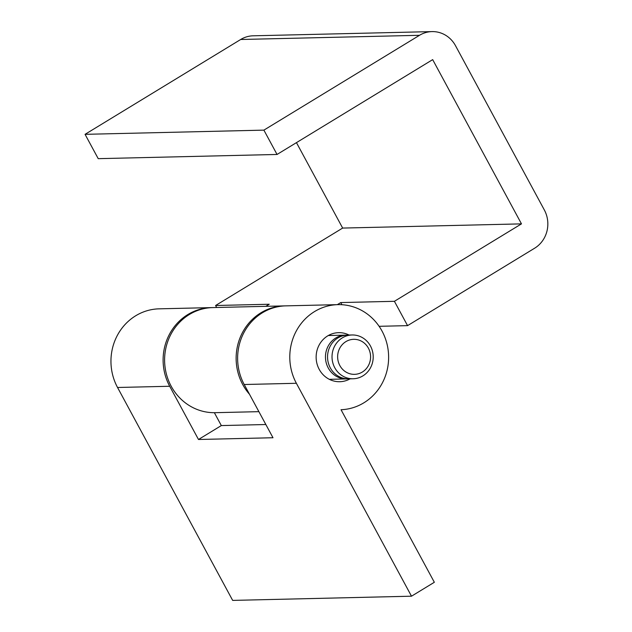 <?xml version="1.0" encoding="UTF-8"?>
<svg xmlns="http://www.w3.org/2000/svg" width="632" height="632" viewBox="0 0 632 632"><rect width="100%" height="100%" fill="white"/><g stroke="black" fill="none" stroke-linecap="round" stroke-linejoin="round"><path stroke-width="0.95" d="M407.569 325.638L394.408 301.306L521.479 223.87L432.675 59.629L277.045 154.461L263.892 130.129L419.514 35.297A28.037 26.362 -91.3 0 1 432.012 31.6A28.037 26.362 -91.3 0 1 455.514 45.709L544.326 209.95A28.037 26.362 -91.3 0 1 534.64 248.202L407.569 325.638L379.121 326.31M265.811 306.33L269.232 304.245L215.583 305.509L216.65 307.484M215.583 305.509L342.655 228.073L296.455 142.635M277.045 154.461L98.221 158.664L85.059 134.332L240.689 39.492A28.037 26.362 -91.3 0 1 253.187 35.803L432.012 31.6M249.506 394.289A52.567 49.43 -91.3 0 1 239.963 338.017A52.567 49.43 -91.3 0 1 284.321 305.896A52.567 49.43 -91.3 0 1 285.072 305.888M284.321 305.896L212.794 307.579A52.567 49.43 88.7 0 0 164.612 361.291A52.567 49.43 88.7 0 0 215.259 412.68L258.891 411.653M337.338 304.648L340.759 302.57L341.92 304.711M394.408 301.306L340.759 302.57M342.655 228.073L521.479 223.87M85.059 134.332L263.892 130.129M382.036 331.089A52.567 49.43 -91.3 0 1 341.035 409.718L434.342 582.277L411.495 596.197L296.376 383.284A52.567 49.43 -91.3 0 1 337.97 304.64A52.567 49.43 -91.3 0 1 382.036 331.089M350.104 378.837A24.53 23.068 -91.3 0 1 339.779 381.712A24.53 23.068 -91.3 0 1 319.215 369.365A24.53 23.068 -91.3 0 1 338.633 332.661A24.53 23.068 -91.3 0 1 349.077 335.047M214.517 412.688A52.567 49.43 -91.3 0 1 214.367 412.696L221.326 425.573L265.851 424.522M411.495 596.197L232.663 600.4L117.544 387.487A52.567 49.43 -91.3 0 1 159.145 308.835L211.301 307.61A52.567 49.43 -91.3 0 1 212.044 307.602M117.544 387.487L169.7 386.263A52.567 49.43 -91.3 0 1 211.301 307.61M169.7 386.263L198.488 439.493L272.992 437.739L244.213 384.509L296.376 383.284M337.97 304.64L285.814 305.864A52.567 49.43 88.7 0 0 244.213 384.509M221.326 425.573L198.488 439.493M339.834 365.533A17.522 16.479 -91.3 0 1 345.886 341.628A17.522 16.479 -91.3 0 1 368.385 348.137A17.522 16.479 -91.3 0 1 362.334 372.043A17.522 16.479 -91.3 0 1 339.834 365.533M334.77 367.745A21.899 20.595 -91.3 0 1 352.103 334.976A21.899 20.595 -91.3 0 1 370.463 345.996A21.899 20.595 -91.3 0 1 353.13 378.766A21.899 20.595 -91.3 0 1 334.77 367.745M353.13 378.766L348.659 378.868A21.899 20.595 -91.3 0 1 330.299 367.856A21.899 20.595 -91.3 0 1 347.632 335.079L352.103 334.976M347.616 378.868A21.899 20.595 -91.3 0 1 346.573 378.923A21.899 20.595 -91.3 0 1 328.213 367.903A21.899 20.595 -91.3 0 1 345.546 335.126A21.899 20.595 -91.3 0 1 346.589 335.134M240.689 39.492L419.514 35.297M345.546 335.126L328.308 335.537M346.573 378.923L329.335 379.326"/></g></svg>

